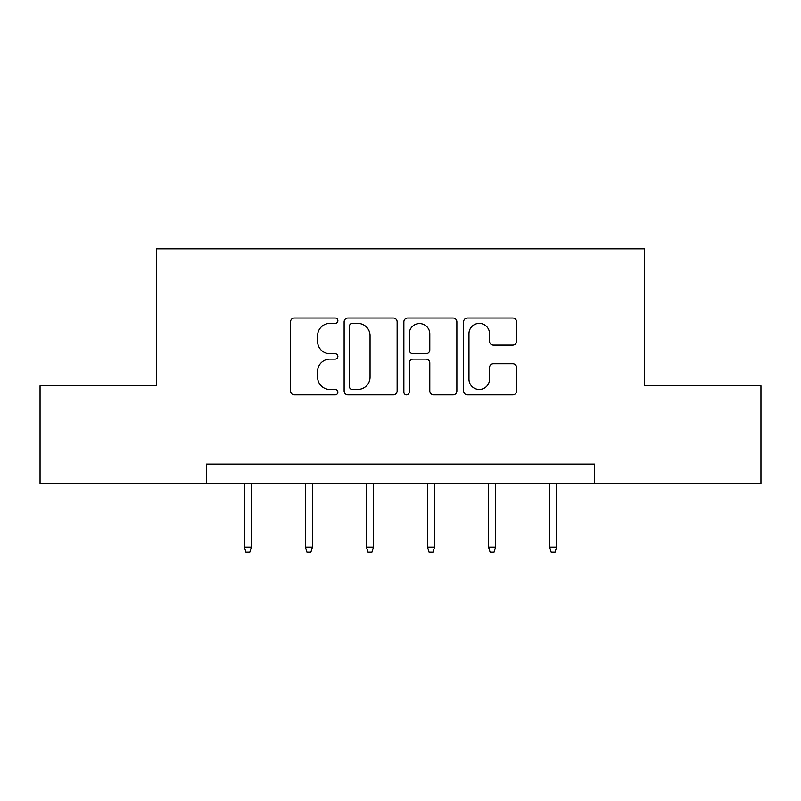 <?xml version="1.0" encoding="UTF-8"?>
<svg xmlns="http://www.w3.org/2000/svg" width="801" height="801" viewBox="0 0 801 801"><rect width="100%" height="100%" fill="white"/><g stroke="black" fill="none" stroke-linecap="round" stroke-linejoin="round"><path stroke-width="1.2" d="M337.882 320.71A2.693 2.693 0 0 0 335.198 318.017L294.378 318.017A3.845 3.845 0 0 0 290.533 321.862L290.533 391.008A3.845 3.845 0 0 0 294.378 394.843L335.198 394.843A2.693 2.693 0 0 0 337.882 392.16A2.693 2.693 0 0 0 335.198 389.466L329.912 389.466A12.295 12.295 0 0 1 317.617 377.181L317.617 371.414A12.295 12.295 0 0 1 329.912 359.118L335.198 359.118A2.693 2.693 0 0 0 337.882 356.435A2.693 2.693 0 0 0 335.198 353.742L329.912 353.742A12.295 12.295 0 0 1 317.617 341.446L317.617 335.689A12.295 12.295 0 0 1 329.912 323.394L335.198 323.394A2.693 2.693 0 0 0 337.882 320.71M512.77 345.101A3.845 3.845 0 0 0 516.615 341.256L516.615 321.862A3.845 3.845 0 0 0 512.77 318.017L467.444 318.017A3.845 3.845 0 0 0 463.599 321.862L463.599 391.008A3.845 3.845 0 0 0 467.444 394.843L512.77 394.843A3.845 3.845 0 0 0 516.615 391.008L516.615 367.569A3.845 3.845 0 0 0 512.77 363.734L493.366 363.734A3.845 3.845 0 0 0 489.531 367.569L489.531 379.193A10.273 10.273 0 0 1 479.248 389.466A10.273 10.273 0 0 1 468.975 379.193L468.975 333.667A10.273 10.273 0 0 1 479.248 323.394A10.273 10.273 0 0 1 489.531 333.667L489.531 341.256A3.845 3.845 0 0 0 493.366 345.101L512.77 345.101M206.378 483.624L40.05 483.624L40.05 385.782L156.676 385.782L156.676 248.811L644.324 248.811L644.324 385.782L760.95 385.782L760.95 483.624L594.622 483.624L594.622 464.059L206.378 464.059L206.378 483.624L594.622 483.624M397.136 321.862A3.845 3.845 0 0 0 393.301 318.017L347.964 318.017A3.845 3.845 0 0 0 344.13 321.862L344.13 391.008A3.845 3.845 0 0 0 347.964 394.843L393.301 394.843A3.845 3.845 0 0 0 397.136 391.008L397.136 321.862M407.699 318.017L453.036 318.017A3.845 3.845 0 0 1 456.87 321.862L456.87 391.008A3.845 3.845 0 0 1 453.036 394.843L433.631 394.843A3.845 3.845 0 0 1 429.797 391.008L429.797 362.963A3.845 3.845 0 0 0 425.952 359.118L413.086 359.118A3.845 3.845 0 0 0 409.241 362.963L409.241 392.16A2.693 2.693 0 0 1 406.548 394.843A2.693 2.693 0 0 1 403.864 392.16L403.864 321.862A3.845 3.845 0 0 1 407.699 318.017M352.19 323.394A2.693 2.693 0 0 0 349.506 326.087L349.506 386.783A2.693 2.693 0 0 0 352.19 389.466L357.767 389.466A12.295 12.295 0 0 0 370.052 377.181L370.052 335.689A12.295 12.295 0 0 0 357.767 323.394L352.19 323.394M429.797 333.867A10.273 10.273 0 0 0 419.514 323.584A10.273 10.273 0 0 0 409.241 333.867L409.241 349.897A3.845 3.845 0 0 0 413.086 353.742L425.952 353.742A3.845 3.845 0 0 0 429.797 349.897L429.797 333.867M251.384 547.103L249.822 552.189L245.907 552.189L244.345 547.103L251.384 547.103L251.384 483.624M244.345 547.103L244.345 483.624M312.44 547.103L310.878 552.189L306.963 552.189L305.401 547.103L312.44 547.103L312.44 483.624M305.401 547.103L305.401 483.624M373.496 547.103L371.934 552.189L368.019 552.189L366.447 547.103L373.496 547.103L373.496 483.624M366.447 547.103L366.447 483.624M434.553 547.103L432.981 552.189L429.066 552.189L427.504 547.103L434.553 547.103L434.553 483.624M427.504 547.103L427.504 483.624M495.599 547.103L494.037 552.189L490.122 552.189L488.56 547.103L495.599 547.103L495.599 483.624M488.56 547.103L488.56 483.624M556.655 547.103L555.093 552.189L551.178 552.189L549.616 547.103L556.655 547.103L556.655 483.624M549.616 547.103L549.616 483.624"/></g></svg>
